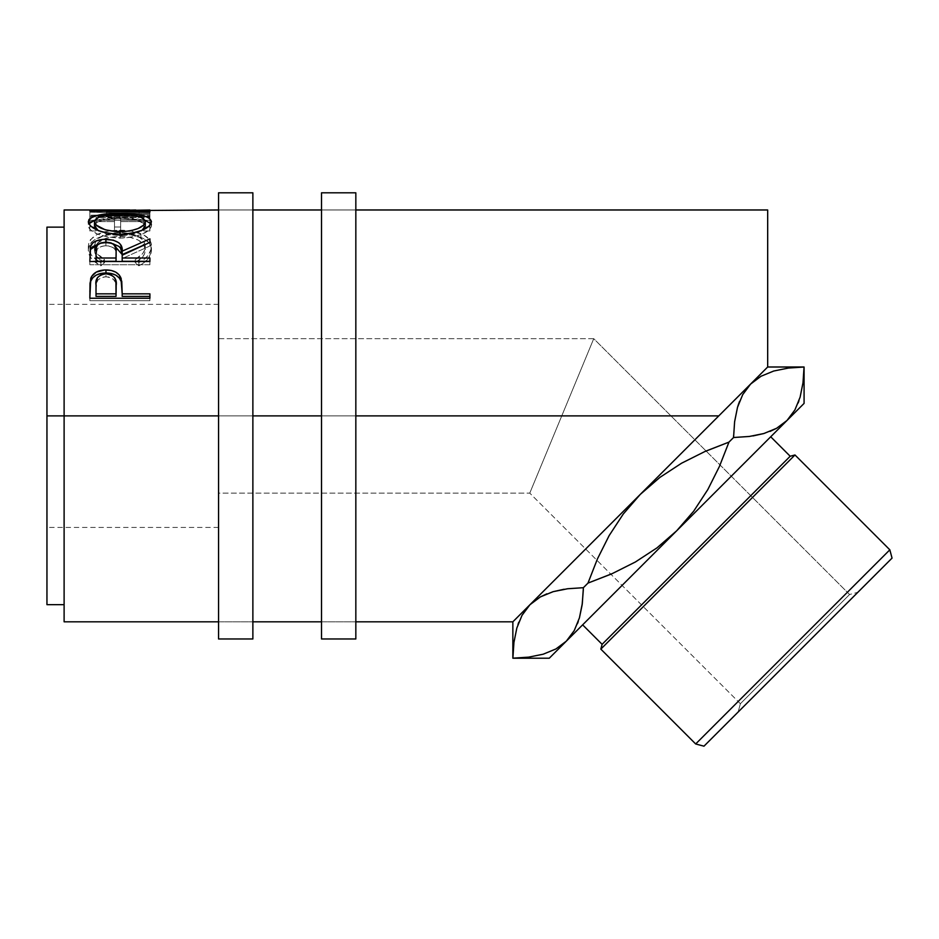 <?xml version="1.0" encoding="UTF-8"?>
<svg xmlns="http://www.w3.org/2000/svg" width="939" height="939" viewBox="0 0 939 939"><rect width="100%" height="100%" fill="white"/><g stroke="black" fill="none" stroke-linecap="round" stroke-linejoin="round"><path stroke-width="0.7" stroke-dasharray="4.7 3.52" d="M252.873 209.972L252.873 621.818L218.552 621.818L218.552 209.972L252.873 209.972L218.552 209.972L218.552 621.818L252.873 621.818L252.873 209.972L252.873 213.928L252.873 209.972L218.552 209.972L218.552 415.895L218.552 192.812L218.552 638.978L218.552 209.972M252.873 192.812L252.873 638.978L252.873 213.928L252.873 456.061L252.873 415.895L218.552 415.895L218.552 527.436L218.552 415.895L46.95 415.895L252.873 415.895L252.873 192.812M252.873 621.818L252.873 456.061L252.873 621.818L218.552 621.818M355.834 209.972L355.834 621.818L321.514 621.818L321.514 209.972L355.834 209.972L321.514 209.972L321.514 621.818L355.834 621.818L355.834 209.972L355.834 213.928L355.834 209.972L321.514 209.972L321.514 415.895L321.514 192.812L321.514 638.978L321.514 209.972M355.834 192.812L355.834 638.978L355.834 213.928L355.834 456.061L355.834 415.895L321.514 415.895L355.834 415.895L355.834 192.812M355.834 621.818L355.834 456.061L355.834 621.818L321.514 621.818M802.998 382.83L804.054 367.02L788.291 368.076L773.889 370.975L761.189 376.163L750.601 384.074L640.069 494.607L659.859 477.423L681.479 463.267L706.081 451.013L593.741 338.674L529.772 493.116L740.378 703.722L849.584 594.516L857.87 592.298L738.148 712.008L740.378 703.722L529.772 493.116L218.552 493.116L218.552 338.674L593.741 338.674L529.772 493.116L593.741 338.674L849.584 594.516L740.378 703.722L849.584 594.516L706.081 451.013L681.479 463.267L659.859 477.423L640.269 494.407L623.203 514.114L609.071 535.711L597.462 558.881L587.978 583.096L583.377 587.697L587.978 583.096L597.462 558.881L609.071 535.711L623.203 514.114L635.891 498.785M46.95 415.895L46.95 227.132L46.95 527.436L46.95 415.895L218.552 415.895L46.95 415.895L46.95 304.353L46.95 604.657L46.95 415.895M770.708 436.776L582.626 624.846L770.708 436.776L676.667 530.805L693.733 511.121L707.842 489.536L719.474 466.354L728.957 442.116L733.559 437.515L728.957 442.116L719.474 466.354L707.842 489.536L693.733 511.121L676.667 530.805L549.268 658.216L770.708 436.776M64.11 415.895L64.11 209.972L64.11 415.895L718.781 415.895L64.11 415.895L64.11 604.657L64.11 227.132L64.11 621.818L64.11 415.895M767.679 209.972L767.679 366.996L514.525 620.151L767.679 366.996L750.601 384.074L767.679 366.996L767.679 209.972M99.381 261.852L100.872 262.627L104.475 259.516L96.928 253.366L95.062 249.797L94.581 244.786L96.271 240.724L98.525 238.353L105.45 234.68L114.84 232.825L122.528 232.661L130.028 233.518L138.35 236.382L143.655 240.865L145.287 246.429L144.676 249.962L142.751 253.448L135.286 259.516L138.855 262.627L144.301 259.223L148.327 255.173L151.273 248.612L150.886 242.614L149.008 239.093L143.456 234.762L130.955 231.006L113.29 230.454L107.292 231.24L97.069 234.504L90.402 239.727L88.806 242.943L88.348 247.485L91.388 255.162L99.381 261.852M149.911 216.134L89.851 216.134L89.851 227.015L96.013 227.015L96.013 217.508L114.488 217.508L114.488 227.015L120.65 227.015L120.65 217.508L143.749 217.508L143.749 227.015L149.911 227.015L149.911 216.134L149.911 230.947L149.911 227.015L143.749 227.015L143.749 217.508L120.65 217.508L120.65 230.947L120.65 227.015L114.488 227.015L114.488 217.508L96.013 217.508L96.013 230.947L96.013 227.015L89.851 227.015L89.851 230.947L96.013 230.947L96.013 217.508L96.013 221.639L114.488 221.639L114.488 217.508L114.488 230.947L114.488 227.015L114.488 230.947L120.65 230.947L120.65 217.508L120.65 221.639L143.749 221.639L143.749 217.508L143.749 230.947L143.749 227.015L143.749 230.947L149.911 230.947L149.911 216.134L149.911 220.289L89.851 220.289L89.851 216.134L149.911 216.134M135.779 209.996L89.851 212.179L149.911 213.493L149.911 212.566L106.694 211.745L141.73 209.972M739.498 401.493L742.749 394.556L738.653 403.782M737.538 407.256L734.791 420.39L737.538 407.268M733.605 435.661L734.615 421.705L733.559 437.515M752.902 435.954L749.369 436.459M776.436 428.384L787.011 420.472L804.077 403.406L787.011 420.472L776.436 428.384M798.15 402.972L794.875 409.979L798.96 400.765M802.775 384.45L800.087 397.279L802.822 384.145M761.001 376.257L773.689 371.034M518.786 622.24L522.072 615.233L517.976 624.458M514.161 640.762L516.861 627.945L514.114 641.067M513.938 642.382L512.882 658.192L528.645 657.136L543.047 654.248L555.759 649.06L566.334 641.149L555.759 649.06L543.047 654.248L528.645 657.136L512.882 658.192M577.438 623.731L574.198 630.656L578.295 621.442M579.398 617.956L582.145 604.822L579.41 617.956M583.342 589.551L582.321 603.507L583.377 587.697M564.034 589.258L567.567 588.753M540.512 596.84L529.925 604.751L512.858 621.818L529.925 604.751L540.512 596.84M610.855 574.21L635.457 561.945L657.042 547.824L676.667 530.805L657.042 547.824L635.457 561.945L610.855 574.21M804.054 367.02L791.319 367.736M802.998 382.783L803.361 379.567M803.397 379.18L803.467 378.405M763.806 433.548L770.027 431.412M635.726 498.949L750.601 384.074L761.189 376.163L773.889 370.975L790.65 367.806M104.475 259.516L104.475 262.767C97.773 259.082 94.44 254.739 94.475 249.751L94.475 246.218C94.463 251.323 97.797 255.76 104.475 259.516L100.872 262.627C92.445 258.084 88.254 252.685 88.313 246.405C89.651 235.971 100.062 230.571 119.535 230.219C127.622 230.149 134.77 231.287 140.944 233.635C148.162 236.663 151.66 240.936 151.449 246.452C151.461 252.685 147.259 258.084 138.855 262.627L135.286 259.516C141.871 255.784 145.205 251.417 145.287 246.429C144.395 237.661 135.944 233.06 119.946 232.602C104.076 233.036 95.59 237.567 94.475 246.218L94.475 249.751C95.59 241.288 104.076 236.851 119.946 236.428L119.946 232.602L119.946 236.428C135.932 236.851 144.383 241.37 145.287 249.962L145.287 246.429L145.287 249.962C145.216 254.845 141.871 259.117 135.286 262.767L135.286 259.516L135.286 262.767L138.855 265.819L138.855 262.627L138.855 265.819C147.259 261.371 151.461 256.089 151.449 249.985L151.449 246.452L151.449 249.985C151.66 244.563 148.151 240.372 140.944 237.426L140.944 233.635L140.944 237.426C134.77 235.126 127.634 234.011 119.535 234.081L119.535 230.219L119.535 234.081C100.086 234.41 89.686 239.691 88.313 249.938L88.313 246.405L88.313 249.938C88.266 256.101 92.456 261.382 100.872 265.819L100.872 262.627L100.872 265.819L104.475 262.767L104.475 259.516M104.475 262.767L100.872 265.819L99.381 265.068L91.388 258.507L89.041 254.223L88.313 249.938L88.806 246.546L91.506 242.109L97.069 238.283L107.292 235.09L113.29 234.316L130.955 234.867L143.456 238.541L149.008 242.778L150.886 246.229L151.273 252.098L148.327 258.518L144.301 262.486L138.855 265.819L135.286 262.767L142.751 256.84L144.676 253.413L145.287 249.962L143.655 244.516L138.35 240.126L130.028 237.309L122.528 236.475L114.84 236.64L105.45 238.447L97.304 243.178L94.909 246.969L94.475 249.751L95.062 253.26L96.928 256.746L104.475 262.767M89.851 227.015L89.851 216.134L89.851 227.015M89.851 230.947L89.851 220.289L149.911 220.289L149.911 230.947L143.749 230.947L143.749 221.639L120.65 221.639L120.65 230.947L114.488 230.947L114.488 221.639L96.013 221.639L96.013 230.947L89.851 230.947M106.6 215.008L106.6 210.723L106.6 215.008L149.911 215.559L149.911 211.298L149.911 215.559L106.6 215.008L149.911 214.303L106.6 215.008M149.911 210.007L149.911 214.327L149.911 210.007L149.911 214.303L149.911 210.043L106.694 211.745L106.694 215.993L149.911 214.327L106.694 215.993L106.694 211.745L149.911 212.566L149.911 216.803L106.694 215.993L149.911 216.803L149.911 217.719L149.911 212.566L149.911 217.719L149.911 213.493L89.851 212.179L89.851 216.428L149.911 217.719L89.851 216.428L89.851 212.073L89.851 216.428L89.851 212.073L139.136 210.019L139.136 214.315L89.851 216.31L139.136 214.315L139.136 210.019L89.851 210.958L89.851 215.219L139.136 214.315L89.851 215.219L89.851 210.958M89.851 211.029L89.851 215.301L89.851 211.029M149.911 211.979L149.911 216.228L89.851 215.301L149.911 216.228L149.911 211.979M119.852 213.482L119.852 217.695L144.958 220.231L131.988 218.118L119.852 217.695L119.852 213.482M150.909 223.74L151.449 225.653L151.449 221.604L151.449 225.653C149.806 232.637 139.371 236.804 120.145 238.13L120.145 234.339L120.145 238.13C100.849 236.91 90.238 232.802 88.313 225.806L88.313 221.757L88.9 227.895L90.731 230.067L97.668 234.163L108.032 237.086L123.244 238.06L132.246 237.062L142.411 234.022L149.231 229.914L151.32 226.675L150.909 223.728M94.851 220.207L119.852 217.695L107.609 218.118L94.851 220.207M145.193 224.902L144.641 223.811L145.193 224.902M144.641 223.799L135.885 219.949L119.84 218.728C104.182 218.74 95.731 221.064 94.475 225.724L96.353 222.707L100.074 220.947L117.305 218.752L134.265 219.679L141.214 221.463L144.852 224.128M98.748 230.877L120.122 235.701L107.609 234.316L98.748 230.877M122.645 235.642L120.122 235.701L142.106 230.278L138.103 232.414L129.946 234.856L122.645 235.642M120.122 234.339L120.122 235.701L120.122 234.339M119.84 218.728L119.84 214.538L119.84 218.728M89.851 253.835L89.851 257.216L89.851 253.835M99.276 243.612L105.907 242.955L105.907 242.109L105.907 242.955L112.774 243.671M143.679 245.102L149.911 242.567L149.911 238.882L149.911 242.567L143.679 245.102M149.911 242.379L149.911 245.995L149.911 242.567L149.911 245.995L122.187 258.589L122.187 255.232L122.187 258.589L149.911 245.995L149.911 242.379M122.187 261.3L122.187 258.589L122.187 261.3M149.911 261.3L149.911 264.739L149.911 261.523L149.911 264.739L89.851 264.739L89.851 257.216L89.851 264.739L149.911 264.739L149.911 261.523M113.279 243.788L105.907 242.955L98.278 243.87M104.593 245.783L108.56 245.924L113.056 247.415L115.415 250.02L116.119 254.61C117.199 249.563 113.795 246.593 105.896 245.736L105.896 242.109L105.896 245.736C98.196 246.581 94.898 249.492 96.013 254.457L97.456 248.6L100.919 246.511L104.593 245.783M96.013 261.3L96.013 251.018L96.013 261.3M89.851 288.766L89.851 291.407L89.851 288.766M122.187 293.027L122.187 296.395L122.187 293.027M149.911 296.395L149.911 300.68L149.911 298.238L149.911 300.68L89.851 300.68L89.851 291.407L89.851 300.68L149.911 300.68L149.911 298.238M90.32 282.944L90.156 284.153M104.699 276.829L108.607 277.005L113.091 278.953L115.474 282.357L116.166 288.261C117.211 281.747 113.819 277.921 105.99 276.77L105.99 273.801L105.99 276.77C98.29 277.862 94.968 281.571 96.013 287.909L97.539 280.397L101.06 277.733L104.699 276.829M96.013 296.395L96.013 285.186L96.013 296.395M703.968 746.188L892.05 558.106L703.968 746.188M857.87 592.298L738.148 712.008L857.87 592.298L849.584 594.516L740.378 703.722L738.148 712.008L857.87 592.298M600.831 649.119L794.981 454.969L600.831 649.119M889.832 549.82L695.682 743.97L889.832 549.82M790.192 456.248L602.11 644.33L790.192 456.248M593.741 338.674L218.552 338.674L218.552 493.116L529.772 493.116L593.741 338.674M218.552 415.895L218.552 527.436L218.552 415.895M218.552 493.116L218.552 430.954L218.552 493.116M513.938 642.429L513.574 645.645M513.539 646.032L513.469 646.807M553.13 591.676L546.909 593.812M218.552 527.436L46.95 527.436M129.84 214.256L141.73 214.256M218.552 304.353L46.95 304.353"/><path stroke-width="1.41" d="M218.552 638.978L252.873 638.978L252.873 192.812L218.552 192.812L218.552 638.978L218.552 415.895L64.11 415.895L218.552 415.895L218.552 192.812L252.873 192.812L252.873 415.895L321.514 415.895L321.514 638.978L355.834 638.978L355.834 192.812L321.514 192.812L321.514 638.978L355.834 638.978L355.834 192.812L321.514 192.812L321.514 415.895L252.873 415.895L252.873 638.978L218.552 638.978M522.025 615.327L529.925 604.751L512.858 621.818L512.858 658.216L513.938 642.429L516.837 628.027L522.025 615.327L529.925 604.751L540.324 596.934L553.012 591.699L567.567 588.753L583.377 587.697L582.321 603.46L579.433 617.862L574.245 630.574L566.334 641.149L555.935 648.955L543.247 654.19L528.692 657.136L512.882 658.192L513.938 642.429L516.837 628.027L522.025 615.327M695.682 743.97L703.968 746.188L892.05 558.106L889.832 549.82L695.682 743.97L889.832 549.82L794.981 454.969L790.192 456.248L602.11 644.33L600.831 649.119L794.981 454.969L600.831 649.119L695.682 743.97L600.831 649.119L602.11 644.33L790.192 456.248L770.708 436.776L790.192 456.248L794.981 454.969L889.832 549.82L892.05 558.106L703.968 746.188L695.682 743.97M583.342 589.551L582.145 604.822L579.433 617.862L574.245 630.574L566.334 641.149L549.268 658.216L787.011 420.472L776.612 428.278L763.923 433.513L749.369 436.459L733.559 437.515L734.615 421.705L737.502 407.35L742.702 394.65L750.601 384.074L761.001 376.257L773.689 371.034L788.244 368.076L804.054 367.02L802.998 382.783L800.11 397.185L794.922 409.897L787.011 420.472L804.077 403.406L804.077 366.996L802.998 382.783L800.11 397.185L794.922 409.897L787.011 420.472L776.612 428.278L763.923 433.513L749.369 436.459L733.559 437.515L728.957 442.116L706.081 451.013L728.957 442.116L719.474 466.343L707.806 489.595L693.686 511.18L676.667 530.805L656.983 547.871L635.398 561.98L612.216 573.612L587.978 583.096L597.427 558.94L609.129 535.617L623.285 513.997L640.269 494.407L659.976 477.341L681.573 463.209L704.743 451.6L728.957 442.116L719.474 466.343L707.806 489.595L693.686 511.18L676.667 530.805L656.983 547.871L635.398 561.98L612.216 573.612L587.978 583.096L610.855 574.21L587.978 583.096L583.377 587.697L567.614 588.753L553.212 591.652L540.418 596.887L546.909 593.812M582.626 624.846L602.11 644.33L582.626 624.846M64.11 621.818L64.11 209.972L64.11 415.895L46.95 415.895L46.95 227.132L46.95 415.895L64.11 415.895L64.11 621.818L218.552 621.818M803.467 378.405L804.077 366.996L767.679 366.996L529.925 604.751L718.781 415.895L355.834 415.895L718.781 415.895L767.679 366.996L767.679 209.972L355.834 209.972M218.552 209.972L106.6 210.723L149.911 211.298L149.911 211.979L89.851 211.029L135.779 209.996M88.454 222.813L88.829 219.773L90.496 218.012L97.316 215.395L116.729 213.505L132.023 213.904L142.258 215.36L149.172 217.918L151.449 221.604L149.231 225.947L142.411 230.149L132.246 233.259L123.244 234.281L113.983 234.081L102.527 231.992L97.668 230.29L90.731 226.123L88.454 222.813M149.911 261.523L89.851 261.523L90.672 245.807C92.808 241.569 97.891 239.386 105.907 239.281L105.907 242.955L105.907 239.281C117.551 240.008 122.974 243.964 122.187 251.147L122.187 254.586L120.591 248.213L118.901 246.394L112.774 243.671L122.187 254.586L122.187 251.147L149.911 238.882L149.911 242.379L122.187 255.232L122.187 258.014L149.911 258.014L149.911 261.523L89.851 261.523L90.367 246.781L92.621 243.095L96.083 240.983L103.278 239.363L113.279 240.126L118.901 242.79L120.591 244.645L122.187 251.147L149.911 238.882L149.911 242.379L122.187 255.232L122.187 258.014L149.911 258.014L149.911 261.523L122.187 261.3L149.911 261.3M149.911 298.238L89.851 298.238L90.754 278.296C93.067 272.826 98.126 270.045 105.966 269.951C113.971 270.033 119.042 272.932 121.201 278.648L121.201 281.512L119.276 277.979L115.837 275.162L111.178 273.484L105.966 272.991L105.966 269.951L105.966 272.991L100.86 273.472L96.271 275.08L92.773 277.744L90.754 281.16L90.754 278.296L89.851 291.407L90.754 281.16C93.067 275.808 98.126 273.085 105.966 272.991C114.006 273.085 119.089 275.925 121.201 281.512L122.187 293.848L149.911 293.848L149.911 298.238L89.851 298.238L90.003 283.32L91.576 276.477L96.271 272.087L104.675 269.974L111.178 270.444L115.837 272.169L119.276 275.045L121.777 281.442L122.187 293.848L149.911 293.848L149.911 298.238L149.911 296.395L122.187 296.395L149.911 296.395M804.077 366.996L804.077 403.406L566.334 641.149L555.935 648.955L543.247 654.19L528.692 657.136L512.858 658.216L512.858 621.818L529.925 604.751L522.119 615.139L529.925 604.751L540.324 596.934L553.012 591.699L567.567 588.753L583.377 587.697L587.978 583.096L597.427 558.94L609.129 535.617L623.285 513.997L640.269 494.407L659.976 477.341L681.573 463.209L704.743 451.6L728.957 442.116L733.559 437.515L734.615 421.752L737.502 407.35L742.702 394.65L750.601 384.074L742.749 394.556L750.601 384.074L761.001 376.257M738.653 403.782L737.538 407.256M733.605 435.661L733.559 437.515L749.322 436.459L763.724 433.572L776.518 428.337L770.027 431.412M787.011 420.472L794.864 409.979L787.011 420.472M798.96 400.765L798.15 402.972M802.822 384.145L802.998 382.783M517.976 624.458L518.786 622.24M514.114 641.067L513.938 642.429M566.334 641.149L574.198 630.656L566.334 641.149M578.295 621.442L577.438 623.731M802.775 384.45L802.998 382.842M752.902 435.954L763.806 433.548M733.559 437.515L749.322 436.459M46.95 604.657L46.95 415.895L46.95 604.657L64.11 604.657M767.679 366.996L767.679 209.972M89.851 211.029L149.911 211.979L149.911 211.298L106.6 210.723L149.911 210.007M149.911 211.298L149.911 211.979M119.852 213.482L119.852 214.538L119.852 213.482C100.367 213.282 89.851 216.052 88.313 221.757C90.25 228.905 100.86 233.107 120.145 234.339C139.371 232.989 149.806 228.74 151.449 221.604C149.7 216.005 139.172 213.294 119.852 213.482M144.958 220.231L150.909 223.74L144.958 220.231M88.853 223.811L94.851 220.207L90.496 222.144L88.829 223.858M151.32 224.667L150.909 223.728M98.748 230.877L94.956 227.426L94.475 221.674C95.731 216.921 104.182 214.55 119.84 214.538C135.639 214.526 144.125 216.897 145.287 221.674C144.066 227.402 135.674 230.806 120.122 231.863L120.122 234.339L120.122 231.863C104.429 230.853 95.884 227.449 94.475 221.674L94.475 225.724L98.137 230.489M142.106 230.278L145.287 225.724L143.526 229.151L141.237 230.841M145.287 225.724L145.287 221.674L145.287 225.724M90.672 249.351L99.276 243.612L92.621 246.699L90.672 249.351M122.187 254.586L143.679 245.102L122.187 254.586M122.187 258.014L122.187 261.3L122.187 258.014M116.025 261.3L96.013 261.3L116.025 261.3L116.119 254.61L116.025 261.3M105.896 242.109C113.807 243.025 117.211 246.053 116.119 251.183L116.025 258.014L96.013 258.014L96.013 261.3L96.013 258.014L116.025 258.014L116.119 251.183L114.535 245.067L111.002 242.896L105.896 242.109L100.919 242.908L97.456 245.032L96.236 247.931L96.013 258.014L96.013 251.018C94.874 245.971 98.172 243.001 105.896 242.109M121.201 281.512L122.187 293.027L121.201 281.512M122.187 293.848L122.187 296.395L122.187 293.848M116.025 296.395L96.013 296.395L116.025 296.395L116.166 288.261L116.025 296.395M105.99 273.801C113.83 275.021 117.222 278.93 116.166 285.538L116.025 293.848L96.013 293.848L96.013 296.395L96.013 293.848L116.025 293.848L115.908 281.489L114.581 277.651L111.037 274.822L105.99 273.801L101.06 274.798L97.539 277.51L96.06 283.191L96.013 293.848L96.013 285.186C94.956 278.754 98.278 274.963 105.99 273.801M116.166 288.261L116.166 285.538M117.586 231.816L129.946 231.006L138.103 228.517L143.526 225.172L144.864 223.4L145.193 220.841L141.214 217.32L129.793 214.949L109.933 214.961L98.63 217.343L94.581 220.841L94.581 222.531L96.4 225.196L105.156 229.773L117.586 231.816M513.469 646.807L512.882 658.192M514.161 640.762L513.938 642.382M564.034 589.258L553.13 591.676M583.377 587.697L567.614 588.753M739.498 401.493L737.538 407.268M773.689 371.034L788.244 368.076L804.054 367.02M791.319 367.736L790.65 367.806M46.95 227.132L64.11 227.132M321.514 209.972L252.873 209.972M64.11 209.972L129.84 209.972M549.268 658.216L512.858 658.216M252.873 621.818L321.514 621.818M355.834 621.818L512.858 621.818M116.119 251.159L116.119 254.598"/></g></svg>
